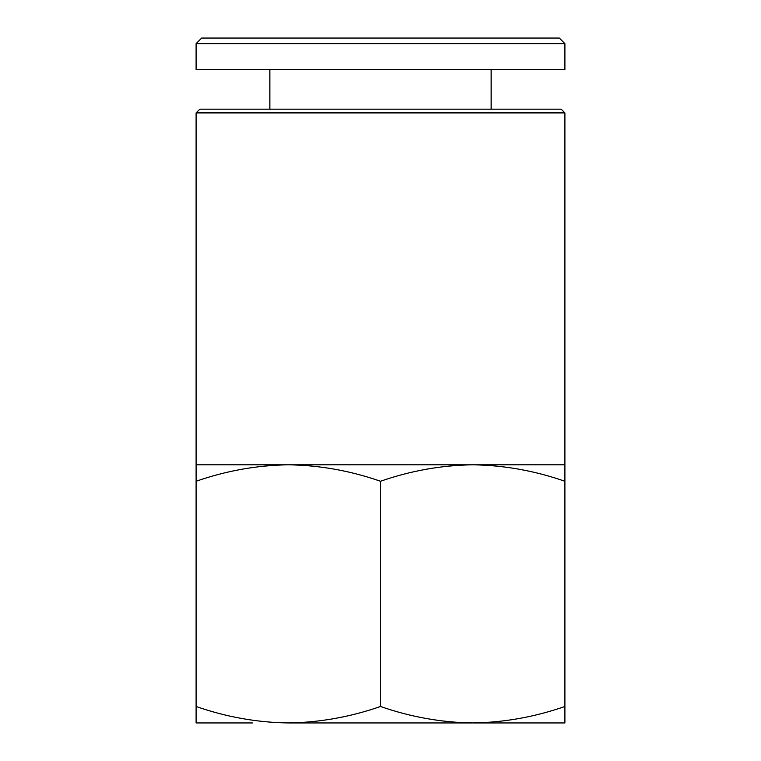 <?xml version="1.0" encoding="UTF-8"?>
<svg xmlns="http://www.w3.org/2000/svg" width="761" height="761" viewBox="0 0 761 761"><rect width="100%" height="100%" fill="white"/><g stroke="black" fill="none" stroke-linecap="round" stroke-linejoin="round"><path stroke-width="1.14" d="M564.9 481.266C534.793 470.745 504.058 465.256 472.695 464.8L564.9 464.8L564.9 722.95L472.695 722.95C504.039 722.474 534.764 716.986 564.9 706.484M380.5 481.266C350.393 470.745 319.658 465.256 288.305 464.8L472.695 464.8C441.361 465.266 410.626 470.764 380.5 481.266L380.5 706.484C410.607 716.995 441.342 722.484 472.695 722.95L508.633 722.95M288.305 464.8C256.961 465.266 226.236 470.764 196.1 481.266L196.1 464.8L288.305 464.8M196.1 464.8L196.1 112.904L564.9 112.904L564.9 464.8M196.1 112.904L199.829 109.175L561.171 109.175L564.9 112.904M269.86 109.175L269.86 69.66M196.1 69.66L564.9 69.66L564.9 43.634L196.1 43.634L196.1 69.66M196.1 43.634L201.694 38.05L559.306 38.05L564.9 43.634M252.367 722.95L196.1 722.95L196.1 706.484C226.207 716.995 256.942 722.484 288.305 722.95C319.639 722.474 350.374 716.986 380.5 706.484M196.1 481.266L196.1 706.484M288.305 722.95L472.695 722.95M491.14 109.175L491.14 69.66"/></g></svg>
